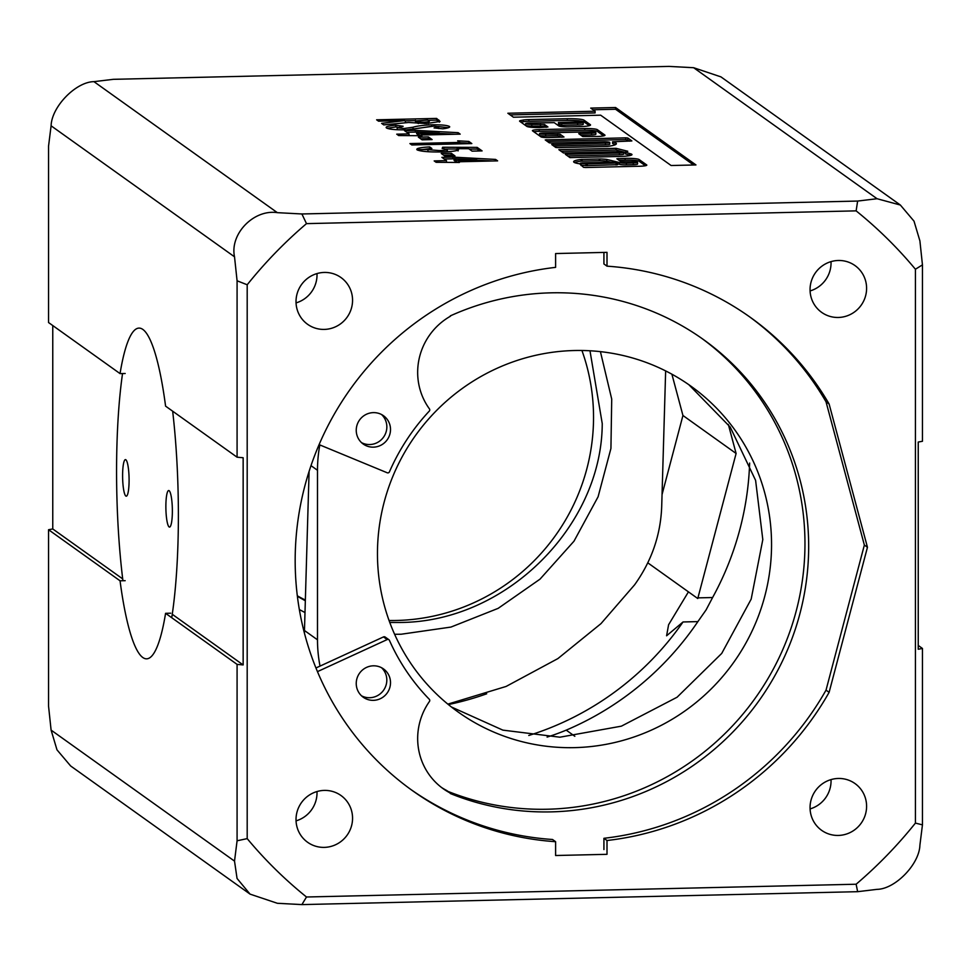<?xml version="1.0" encoding="UTF-8"?>
<svg xmlns="http://www.w3.org/2000/svg" width="971" height="971" viewBox="0 0 971 971"><rect width="100%" height="100%" fill="white"/><g stroke="black" fill="none" stroke-linecap="round" stroke-linejoin="round"><path stroke-width="1.46" d="M122.54 373.556A174.112 30.647 -91.3 0 0 116.569 471.275A174.112 30.647 -91.3 0 0 122.929 580.731M171.733 617.714A174.112 30.647 -91.3 0 0 178.385 515.431A174.112 30.647 -91.3 0 0 172.656 411.182M122.601 475.584A18.279 3.216 88.7 0 1 125.417 459.623A18.279 3.216 88.7 0 1 129.094 480.22A18.279 3.216 88.7 0 1 126.266 496.181A18.279 3.216 88.7 0 1 122.601 475.584M165.871 506.486A18.279 3.216 88.7 0 1 168.687 490.537A18.279 3.216 88.7 0 1 172.365 511.122A18.279 3.216 88.7 0 1 169.537 527.083A18.279 3.216 88.7 0 1 165.871 506.486M373.362 447.158A17.405 16.992 -54.5 0 1 357.085 424.91A17.405 16.992 -54.5 0 1 383.484 415.722A17.405 16.992 -54.5 0 1 373.362 447.158M361.479 442.606A17.405 16.992 125.5 0 0 381.542 414.52M373.362 700.346A17.405 16.992 -54.5 0 1 357.085 678.098A17.405 16.992 -54.5 0 1 383.484 668.91A17.405 16.992 -54.5 0 1 373.362 700.346M361.479 695.794A17.405 16.992 125.5 0 0 381.542 667.72M319.083 444.621L387.198 472.768A1.736 1.699 125.5 0 0 389.444 471.833A209.797 204.747 -54.5 0 1 429.291 411.097A1.736 1.699 125.5 0 0 429.437 408.888A63.491 61.962 -54.5 0 1 450.471 316.206L450.301 315.891A261.709 255.397 -54.5 0 1 551.127 292.829A261.709 255.397 -54.5 0 1 703.235 339.401A261.709 255.397 -54.5 0 1 795.929 627.29A261.709 255.397 -54.5 0 1 551.127 811.877A261.709 255.397 -54.5 0 1 450.301 793.513L450.471 793.186A63.491 61.962 -54.5 0 1 443.249 788.755A63.491 61.962 -54.5 0 1 429.437 701.487A1.736 1.699 125.5 0 0 429.291 699.278A209.797 204.747 -54.5 0 1 389.444 640.387A1.736 1.699 125.5 0 0 387.198 639.561L317.456 671.629M448.007 791.426A261.709 255.397 125.5 0 0 547.413 809.231A261.709 255.397 125.5 0 0 791.863 625.749A261.709 255.397 125.5 0 0 701.378 338.078M388.898 639.707L385.184 637.061A1.736 1.699 125.5 0 0 383.496 636.915L315.951 667.975M441.417 787.396A63.491 61.962 125.5 0 0 446.769 790.54L450.471 793.186M394.614 634.281L401.144 634.233L450.957 627.072L498.172 608.344L540.01 579.153L573.982 541.199L598.1 496.764L610.929 448.444L611.718 399.093L600.418 351.648M589.98 350.774L602.238 423.562C601.947 526.185 505.721 622.508 399.275 622.472L389.784 622.46M581.932 350.495A200.22 195.402 -54.5 0 1 593.536 417.348A200.22 195.402 -54.5 0 1 389.068 620.505M305.355 600.078A200.22 195.402 -54.5 0 1 297.32 595.806M305.331 600.77L297.381 596.34M416.79 149.546L427.81 149.558M447.862 704.121L506.097 686.448L557.888 658.593L600.976 623.637L634.585 584.845C651.614 561.08 660.644 534.985 661.7 506.571L665.645 370.922M299.335 609.545L304.991 612.555M451.43 706.997L502.857 730.131L559.903 737.195L621.391 726.162L677.078 697.227L721.72 653.422L751.178 599.131L762.805 539.597L755.608 480.39L730.204 427.058L688.864 384.722M574.504 350.519A200.22 195.402 125.5 0 0 387.211 491.739A200.22 195.402 125.5 0 0 458.13 712.01A200.22 195.402 125.5 0 0 574.504 747.634A200.22 195.402 125.5 0 0 761.798 606.414A200.22 195.402 125.5 0 0 690.891 386.142A200.22 195.402 125.5 0 0 574.504 350.519M320.017 666.094A139.29 135.928 -54.5 0 1 317.493 639.816L317.493 470.28A139.29 135.928 -54.5 0 1 319.823 444.912M317.493 639.816L304.469 630.507L309.094 471.396M304.469 630.507L304.421 633.08M561.954 137.287L557.937 135.685L545.678 135.964A5.219 0.668 180 0 1 539.621 135.43A5.219 0.668 180 0 1 539.536 135.309A5.219 0.668 180 0 1 539.621 135.187M539.621 133.695A5.219 0.668 180 0 1 539.536 133.585A5.219 0.668 180 0 1 543.833 132.918L589.688 131.85A5.219 0.668 180 0 1 595.842 132.517A5.219 0.668 180 0 1 591.545 133.173L578.728 133.658L582.77 136.571L597.104 136.462A9.589 1.238 0 0 0 604.994 135.248A9.589 1.238 0 0 0 604.848 135.03L597.335 129.665A10.815 1.396 0 0 0 584.773 128.548L539.196 129.604A8.254 1.068 0 0 0 532.411 130.648A8.254 1.068 0 0 0 532.533 130.842L540.956 136.85A7.028 0.91 0 0 0 549.113 137.579L563.981 137.008L559.964 134.144L545.678 134.241A5.219 0.668 180 0 1 539.621 133.695M546.139 127.371L544.488 126.194L531.78 126.036A5.219 0.668 180 0 1 525.712 125.49A5.219 0.668 180 0 1 525.639 125.368A5.219 0.668 180 0 1 525.712 125.247M525.712 123.766A5.219 0.668 180 0 1 525.639 123.645A5.219 0.668 180 0 1 529.935 122.989L554.223 122.649L558.859 125.963A8.703 1.117 0 0 0 568.97 126.861L579.918 126.606A12.902 1.663 0 0 0 590.538 124.968A12.902 1.663 0 0 0 590.332 124.676L584.044 120.186A14.395 1.857 0 0 0 567.319 118.693L528.843 119.591A8.703 1.117 0 0 0 523.235 120.052L521.124 120.44A8.703 1.117 0 0 0 519.57 121.084A8.703 1.117 0 0 0 519.703 121.29L526.804 126.364A11.324 1.457 0 0 0 539.961 127.541L547.947 126.97L544.488 124.47L531.78 124.312A5.219 0.668 180 0 1 525.712 123.766M615.614 144.558A29.688 3.823 0 0 0 612.81 143.599L612.628 143.453M612.628 141.802L631.866 140.941L627.824 138.028L625.797 137.846L545.229 139.909L549.283 142.822L551.297 143.004L603.598 141.79A5.219 0.668 180 0 1 609.752 142.446A5.219 0.668 180 0 1 605.455 143.113L551.722 144.545L555.764 147.458L557.791 147.641L607.251 146.451A29.688 3.823 0 0 0 616.379 143.696A29.688 3.823 0 0 0 612.81 141.875L612.628 141.802M581.823 162.885L580.694 163.237A21.083 2.719 0 0 0 585.999 163.941L617.338 162.982L612.665 162.169L581.823 162.885M637.571 162.315L637.571 164.038A5.219 0.668 180 0 1 633.274 164.706L626.38 164.864A5.862 0.753 180 0 1 619.437 164.257L619.437 162.533L606.766 159.426A12.587 1.626 0 0 0 599.823 158.977L581.144 159.438A24.566 3.168 0 0 0 573.63 161.72A24.566 3.168 0 0 0 574.019 162.278A24.566 3.168 0 0 0 579.663 163.796L583.547 167.328L585.574 167.51L637.911 166.284A9.127 1.177 0 0 0 646.82 165.119A9.127 1.177 0 0 0 646.783 164.997L639.173 159.572A11.373 1.469 0 0 0 625.118 158.382L616.876 158.759L620.918 161.672L631.417 161.647A5.219 0.668 180 0 1 637.571 162.315A5.219 0.668 180 0 1 633.274 162.982L626.38 163.14A5.862 0.753 180 0 1 619.437 162.533M125.186 373.495L120.052 373.604A165.398 29.118 88.7 0 1 138.974 328.101A165.398 29.118 88.7 0 1 165.58 406.133L237.082 457.195L237.082 280.789L247.192 284.77L247.192 838.616A439.596 429.012 125.5 0 0 306.496 896.998L856.131 884.229A439.596 429.012 125.5 0 0 915.422 823.092L915.422 269.246A439.596 429.012 125.5 0 0 856.131 210.865L306.496 223.633A439.596 429.012 125.5 0 0 247.192 284.77M838.325 317.468A28.729 28.038 -54.5 0 1 821.624 312.346A28.729 28.038 -54.5 0 1 811.453 280.753A28.729 28.038 -54.5 0 1 838.325 260.483A28.729 28.038 -54.5 0 1 855.026 265.593A28.729 28.038 -54.5 0 1 865.197 297.199A28.729 28.038 -54.5 0 1 838.325 317.468M324.29 329.412A28.729 28.038 -54.5 0 1 307.601 324.302A28.729 28.038 -54.5 0 1 297.417 292.696A28.729 28.038 -54.5 0 1 324.29 272.438A28.729 28.038 -54.5 0 1 340.991 277.548A28.729 28.038 -54.5 0 1 351.162 309.142A28.729 28.038 -54.5 0 1 324.29 329.412M324.29 847.38A28.729 28.038 -54.5 0 1 307.601 842.27A28.729 28.038 -54.5 0 1 297.417 810.664A28.729 28.038 -54.5 0 1 324.29 790.406A28.729 28.038 -54.5 0 1 340.991 795.516A28.729 28.038 -54.5 0 1 351.162 827.122A28.729 28.038 -54.5 0 1 324.29 847.38M838.325 835.436A28.729 28.038 -54.5 0 1 821.624 830.326A28.729 28.038 -54.5 0 1 811.453 798.72A28.729 28.038 -54.5 0 1 838.325 778.463A28.729 28.038 -54.5 0 1 855.026 783.573A28.729 28.038 -54.5 0 1 865.197 815.167A28.729 28.038 -54.5 0 1 838.325 835.436M547.098 737.086A217.638 212.394 125.5 0 0 566.214 730.131A295.985 288.86 125.5 0 0 697.882 621.61L683.038 621.962A290.766 283.763 -54.5 0 1 528.77 735.472M296.058 820.859A28.729 28.038 125.5 0 0 317.019 792.846A28.729 28.038 125.5 0 0 316.995 791.535M810.081 808.916A28.729 28.038 125.5 0 0 831.055 780.902A28.729 28.038 125.5 0 0 831.018 779.592M662.052 494.542L682.941 415.491L736.103 453.469L697.761 598.524A290.766 283.763 125.5 0 0 698.137 597.869L712.605 597.529L706.099 609.897L697.882 621.61M647.791 562.828L688.439 591.861L668.594 624.741L666.592 635.787L683.038 621.962M170.714 613.199L165.58 613.32L237.082 664.382L237.082 840.789L234.521 861.119L237.058 878.476L250.057 894.121L277.354 903.285L301.896 904.596L857.636 891.681L877.056 889.351C895.141 889.145 919.355 864.287 919.901 845.195L922.45 824.865L922.45 648.458L918.238 649.247L918.238 442.048L922.45 441.271L922.45 264.865L919.901 240.893L914.014 221.157L900.36 205.039L877.056 198.727L857.636 201.058L301.896 213.972L277.354 212.661L93.944 81.649L113.364 79.319L669.104 66.404L693.646 67.715L720.943 76.879L900.36 205.039M449.439 127.25L449.439 126.448C450.143 127.347 447.947 128.136 442.873 128.803L434.049 127.941L438.649 126.679L433.843 126.145L406.728 129.847C395.695 129.968 388.922 129.325 386.409 127.917C385.159 126.776 388.279 125.866 395.767 125.186L403.159 126.279L397.236 127.723L404.154 128.475L413.063 127.213C416.765 126.048 422.87 125.235 431.391 124.774C440.98 124.676 447 125.235 449.439 126.448L449.719 126.849M438.746 128.56L438.649 126.679M397.236 129.446L397.115 127.529L397.236 129.446L398.183 129.786M418.367 137.142L428.357 136.911L432.107 139.581L422.106 139.824L418.367 137.142M458.191 150.032L458.191 149.146C458.955 150.675 453.421 151.61 441.587 151.949C428.83 152.119 420.661 151.427 417.105 149.85C415.685 148.478 419.873 147.495 429.655 146.9L431.864 148.49L427.98 149.68L439.268 150.566C444.791 150.42 447.461 149.995 447.279 149.291L442.169 148.466L442.606 147.252L477.162 147.386L482.089 150.906L472.088 151.136L468.702 148.721L456.94 148.672L458.518 149.595M427.98 151.403L427.81 149.449L427.98 151.403L429.061 151.779M445.798 151.804L447.413 151.185L447.279 149.291M452.802 157.108L495.611 159.426L497.625 160.87L458.421 161.781L459.392 162.473L436.125 162.303L434.183 160.919L446.478 160.628L441.902 157.363L452.802 157.108L452.802 158.831L454.088 158.904M619.364 153.042L565.353 154.304L569.977 157.605L620.736 156.428A14.553 1.869 0 0 0 631.975 154.607A14.553 1.869 0 0 0 629.511 153.564A88.689 11.421 0 0 0 625.3 152.156L627.776 151.258L616.051 148.332L558.859 149.668L563.496 152.969L617.507 151.719A5.219 0.668 180 0 1 623.661 152.386A5.219 0.668 180 0 1 619.364 153.042L619.364 154.765L567.683 155.967M441.247 153.491L451.248 153.26L454.986 155.93L444.997 156.161L441.247 153.491M457.669 140.831L468.823 141.426L471.821 143.574L411.85 144.97L409.908 143.574L459.89 142.421L457.669 140.831M590.732 108.097L595.089 111.216L507.857 113.243L513.416 117.212L600.661 115.185L671.119 165.519L695.952 164.936L615.565 107.514L590.732 108.097M376.627 119.809L436.598 118.413L440.081 121.46L426.22 123.56L408.645 122.492L383.776 124.907L381.615 123.366L404.713 120.586L378.569 121.193L376.627 119.809M415.357 130.357L458.166 132.675L460.181 134.132L420.977 135.042L421.948 135.734L398.68 135.552L396.738 134.168L409.034 133.889L404.458 130.612L415.357 130.357L415.357 132.092L416.644 132.153M410.769 789.423A290.766 283.763 125.5 0 0 552.523 839.49L555.606 841.699A290.766 283.763 -54.5 0 1 412.311 790.54A290.766 283.763 -54.5 0 1 305.61 483.17A290.766 283.763 -54.5 0 1 555.606 267.365L555.606 253.552L607.009 252.351L607.009 266.163A290.766 283.763 -54.5 0 1 750.304 317.335A290.766 283.763 -54.5 0 1 829.113 404.009L867.455 547.28L829.113 692.347A290.766 283.763 -54.5 0 1 607.009 840.51L607.009 854.322L555.606 855.512L555.606 841.699M165.58 613.32A165.398 29.118 88.7 0 1 146.657 658.823A165.398 29.118 88.7 0 1 120.052 580.804L125.186 580.682M237.082 457.195L243.151 457.742L243.151 664.929L172.255 614.291M277.354 212.661C253.722 209.02 229.629 233.999 234.521 256.817L237.082 280.789M120.052 373.604L48.55 322.542L48.55 146.136L51.099 125.805C51.645 106.713 75.859 81.855 93.944 81.649M122.71 578.91L52.762 528.952L52.762 325.552M234.521 861.119L51.099 730.107L48.55 706.135L48.55 529.729L120.052 580.804M603.926 849.564L603.926 838.301L607.009 840.51M607.009 266.163L603.926 263.954L603.926 252.691M243.151 664.929L237.082 664.382M247.192 838.616L237.082 840.789M52.762 528.952L48.55 529.729M51.099 730.107L56.986 749.843L70.64 765.961L250.057 894.109M829.113 692.347L826.03 690.138L864.36 545.071L867.455 547.28M829.113 404.009L826.03 401.8L864.36 545.071M826.03 401.8A290.766 283.763 125.5 0 0 748.762 316.23M603.926 838.301A290.766 283.763 125.5 0 0 826.03 690.138M810.081 290.936A28.729 28.038 125.5 0 0 831.018 261.624M296.058 302.891A28.729 28.038 125.5 0 0 316.995 273.567M301.896 213.972L306.496 223.633M856.131 210.865L857.636 201.058M915.422 269.246L922.45 264.865M915.422 823.092L922.45 824.865M856.131 884.229L857.636 891.681M306.496 896.998L301.896 904.596M448.384 704.558A290.766 283.763 125.5 0 0 486.702 693.792M918.238 645.448L922.45 648.458M697.761 598.524L688.439 591.861M682.941 415.491L671.896 374.199M712.605 597.529A295.985 288.86 125.5 0 0 749.636 463.07M736.103 453.469L728.335 424.424M476.882 160.142L492.588 160.992M495.611 160.919L495.611 159.426M458.421 162.497L458.421 161.781M446.478 162.06L446.478 160.628M444.245 159.026L452.802 158.831M476.882 161.356L476.882 159.924L454.088 158.686L454.088 160.409L456.479 162.121L458.421 162.072M454.088 158.686L456.479 160.397L476.882 159.924M456.479 162.121L456.479 160.397M581.071 165.556L581.071 164.293M611.075 162.206L606.766 161.15A12.587 1.626 0 0 0 599.823 160.713L581.144 161.162A24.566 3.168 0 0 0 574.553 162.582M606.766 161.15L606.766 159.426M619.437 164.257L617.544 163.796M626.38 164.864L626.38 163.14M645.399 165.738L639.173 161.295A11.373 1.469 0 0 0 625.118 160.106L618.94 160.251M625.118 160.106L625.118 158.382M639.173 161.295L639.173 159.572M581.071 165.034A21.083 2.719 0 0 0 585.999 165.665L617.338 164.706M623.661 152.386L623.661 154.11A5.219 0.668 180 0 1 619.364 154.765M625.3 152.374L616.051 150.056L561.202 151.33M616.051 150.056L616.051 148.332M630.337 155.469A14.553 1.869 0 0 0 629.511 155.287A88.689 11.421 0 0 0 625.3 153.879L625.3 152.156M629.511 155.287L629.511 153.564M609.752 142.446L609.752 144.169A5.219 0.668 180 0 1 605.455 144.837L553.786 146.038M629.815 141.171L625.797 139.581L547.292 141.402M589.312 125.684L584.044 121.921A14.395 1.857 0 0 0 567.319 120.416L528.843 121.314A8.703 1.117 0 0 0 523.235 121.776L521.124 122.176A8.703 1.117 0 0 0 520.978 122.2M558.483 124.191L561.748 125.344L577.636 124.968A5.353 0.692 0 0 0 583.231 124.276L583.231 122.552A5.353 0.692 0 0 0 575.779 121.921L558.483 122.552L561.748 123.608L577.636 123.244A5.353 0.692 0 0 0 583.231 122.552M577.636 124.968L577.636 123.244M595.842 132.517L595.842 134.241A5.219 0.668 180 0 1 591.545 134.908L580.779 135.151M603.622 135.891L597.335 131.401A10.815 1.396 0 0 0 584.773 130.272L539.196 131.328A8.254 1.068 0 0 0 533.856 131.777M443.589 155.166L451.248 154.984L451.248 153.26M451.248 154.984L452.644 155.979M442.606 148.502L442.606 147.252M446.429 148.988L456.94 149.036M469.211 149.085L477.162 149.109L477.162 147.386M477.162 149.109L479.747 150.954M458.191 150.869L456.94 150.408L456.94 148.672M417.773 150.202L429.655 148.636L429.655 146.9M439.268 151.986L439.268 150.566M459.89 142.676L468.823 143.15L468.823 141.426M468.823 143.15L469.479 143.623M459.89 143.854L459.89 142.421M420.71 138.817L428.357 138.635L428.357 136.911M428.357 138.635L429.765 139.642M693.61 164.997L615.565 109.25L593.075 109.772M615.565 109.25L615.565 107.514M595.089 111.216L595.089 112.939L510.188 114.906M405.113 120.865L415.479 120.635M428.175 120.331L436.598 120.137L436.598 118.413M436.598 120.137L439.378 122.152M383.739 124.883L405.368 122.783L405.368 121.059M428.49 123.499L429.182 121.326L427.774 120.052L416.231 120.877C416.365 121.666 419.096 122.103 424.424 122.176C429.218 121.824 430.566 121.278 428.442 120.525M415.479 120.331L415.479 122.067L418.416 123.548M424.424 123.596L424.424 122.176M416.231 122.601L416.231 120.877M387.113 128.293L395.767 126.922L395.767 125.186M395.767 126.922L397.6 127.189M404.154 129.883L404.154 128.475M408.864 129.786L429.935 126.546M431.391 126.315L431.391 124.774M438.37 126.546L448.396 127.711M439.438 133.391L455.144 134.241M458.166 134.168L458.166 132.675M420.977 135.758L420.977 135.042M409.034 135.321L409.034 133.889M406.8 132.287L415.357 132.092M439.438 134.605L439.438 133.173L416.644 131.935L416.644 133.67L419.035 135.382L420.977 135.333M416.644 131.935L419.035 133.646L439.438 133.173M419.035 135.382L419.035 133.646M387.198 639.561L383.496 636.915M310.999 465.643L317.493 470.28M566.214 730.131L574.832 736.297M693.646 67.715L877.056 198.727M234.521 256.817L51.099 125.805M581.144 161.162L581.144 159.438M582.042 161.113L582.042 159.378M599.265 160.713L599.265 158.977M599.823 160.713L599.823 158.977M633.274 164.706L633.274 162.982M618.309 159.802L618.309 158.54M616.112 165.034L616.112 163.31M587.321 165.701L587.321 163.978M585.999 165.665L585.999 163.941M580.694 164.293L580.694 163.237M605.455 144.837L605.455 143.113M546.661 140.953L546.661 139.69M625.797 139.581L625.797 137.846M627.824 139.763L627.824 138.028M612.81 143.599L612.81 141.875M553.154 145.589L553.154 144.327M531.78 126.036L531.78 124.312M540.446 125.829L540.446 124.106M544.488 126.194L544.488 124.47M521.124 122.176L521.124 120.44M523.235 121.776L523.235 120.052M528.843 121.314L528.843 119.591M567.319 120.416L567.319 118.693M584.044 121.921L584.044 120.186M561.748 125.344L561.748 123.608M559.721 125.162L559.721 123.426M558.483 124.276L558.483 122.552M591.545 134.908L591.545 133.173M545.678 135.964L545.678 134.241M557.937 135.685L557.937 133.962M559.964 135.867L559.964 134.144M539.196 131.328L539.196 129.604M584.773 130.272L584.773 128.548M597.335 131.401L597.335 129.665M580.16 134.702L580.16 133.44M438.856 121.751L438.856 120.028M413.063 128.937L413.063 127.213M539.536 135.309L539.536 133.585M525.639 125.368L525.639 123.645M612.592 143.49L612.592 141.766M580.391 164.148L580.391 163.116M617.544 164.815L617.544 163.079M558.459 124.239L558.459 122.504"/></g></svg>
